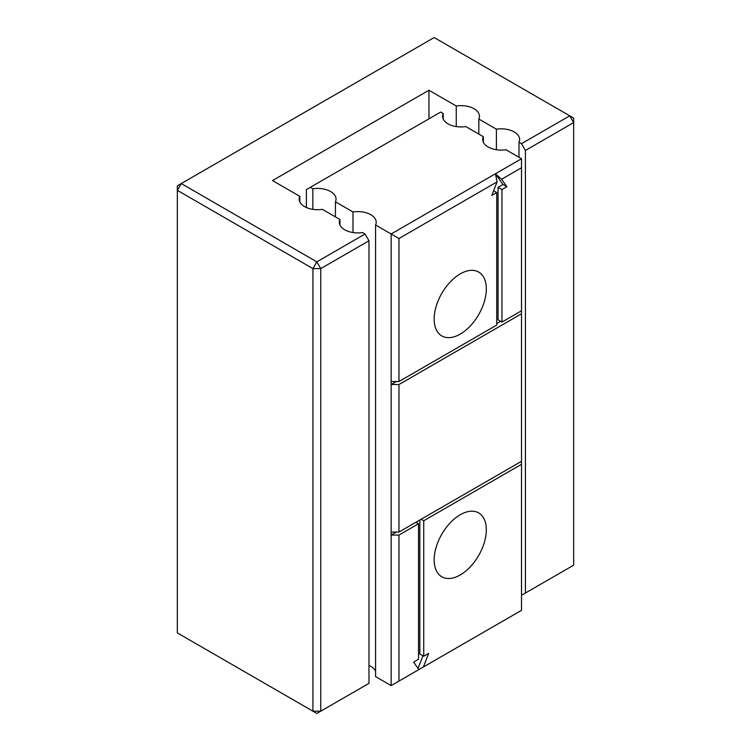<?xml version="1.0" encoding="UTF-8"?>
<svg xmlns="http://www.w3.org/2000/svg" width="751" height="751" viewBox="0 0 751 751"><rect width="100%" height="100%" fill="white"/><g stroke="black" fill="none" stroke-linecap="round" stroke-linejoin="round"><path stroke-width="1.13" d="M521.513 158.733L505.949 149.74A18.437 10.645 0 0 1 482.733 139.461A18.437 10.645 0 0 1 483.362 136.71L465.789 126.562A18.437 10.645 0 0 1 442.583 116.283A18.437 10.645 0 0 1 443.212 113.523L440.687 112.068L310.313 187.328L312.848 188.792A18.437 10.645 0 0 1 336.054 199.071A18.437 10.645 0 0 1 335.425 201.831L352.998 211.97A18.437 10.645 0 0 1 376.204 222.258A18.437 10.645 0 0 1 375.575 225.009L391.14 233.993L495.435 173.781L501.602 179.254L521.513 167.764L521.513 158.733L495.435 173.781L502.963 184.493L498.044 187.328L498.044 319.804L501.959 322.057L521.513 310.773L521.513 167.764M415.913 522.274L418.523 523.776L418.523 659.256L413.604 662.1L418.87 669.592L391.14 685.597L375.575 676.613L375.575 225.009M375.575 671.103A18.437 10.645 0 0 0 368.985 665.414M396.359 532.055L391.14 535.069L391.14 532.055L398.969 532.055L521.513 461.302L521.513 464.315L423.733 520.762L423.733 656.243L428.652 653.408L423.386 666.982L417.218 670.549M423.386 666.982L521.513 610.338L521.513 464.315M483.362 142.211L483.362 136.71M422.944 655.792L418.044 668.418M419.828 520.011L419.828 653.99L423.733 656.243M521.513 461.302L521.513 310.773M391.14 532.055L391.14 384.531L396.359 381.517M496.74 323.568L500.654 321.306M398.969 532.055L398.969 384.531L391.14 384.531L391.14 233.993L398.969 238.508L497.087 181.864L495.435 173.781M391.14 685.597L391.14 535.069L398.969 535.069L418.523 523.776M443.212 119.033L443.212 113.523M352.998 232.538L352.998 211.97M335.425 216.879L335.425 201.831M312.848 209.351L312.848 188.792M306.408 207.52L306.408 189.59L310.313 187.328M486.31 529.802A36.874 21.291 120 0 0 478.678 512.914A36.874 21.291 120 0 0 441.804 534.205A36.874 21.291 120 0 0 441.804 576.787A36.874 21.291 120 0 0 470.22 566.902A36.874 21.291 120 0 0 486.31 529.802M423.733 520.762L421.133 519.26M398.969 384.531L521.513 313.777M501.959 322.057L501.959 189.59L506.878 186.746L501.602 179.254M497.087 181.864L491.821 195.438L496.74 192.603L496.74 325.07L398.969 381.517L391.14 381.517M496.74 192.603L493.623 190.801M506.878 186.746L502.963 184.493M501.959 189.59L498.044 187.328M398.969 681.082L398.969 535.069M398.969 381.517L398.969 238.508M486.31 288.938A36.874 21.291 120 0 0 478.678 272.059A36.874 21.291 120 0 0 441.804 293.35A36.874 21.291 120 0 0 441.804 335.932A36.874 21.291 120 0 0 470.22 326.047A36.874 21.291 120 0 0 486.31 288.938M368.985 240.771L368.985 683.344L320.743 711.188L312.923 711.188L312.923 268.614L177.339 190.341L177.339 185.826L181.254 183.563L177.339 190.341L177.339 632.915L316.838 713.45L320.743 711.188L320.743 268.614L316.838 261.846L181.254 183.563L434.162 37.55L569.746 115.823L573.661 122.601L573.661 565.174L525.418 593.027L525.418 150.453L521.513 143.676L518.979 142.211A18.437 10.645 0 0 0 519.608 139.461A18.437 10.645 0 0 0 496.402 129.181L478.828 119.033A18.437 10.645 0 0 0 479.457 116.283A18.437 10.645 0 0 0 456.251 105.994L428.952 90.233L272.51 180.559L299.809 196.321A18.437 10.645 0 0 0 299.18 199.071A18.437 10.645 0 0 0 322.386 209.351L339.959 219.499A18.437 10.645 0 0 0 339.33 222.258A18.437 10.645 0 0 0 362.545 232.538L365.07 233.993L316.838 261.846L312.923 268.614L320.743 268.614L368.985 240.771L365.07 233.993M518.979 157.269L518.979 142.211M525.418 593.027L521.513 595.28M521.513 143.676L569.746 115.823L573.661 118.085L573.661 122.601L525.418 150.453M496.402 149.74L496.402 129.181M478.828 134.091L478.828 119.033M456.251 126.562L456.251 105.994M428.952 118.836L428.952 90.233M299.809 201.831L299.809 196.321M339.959 225.009L339.959 219.499"/></g></svg>
